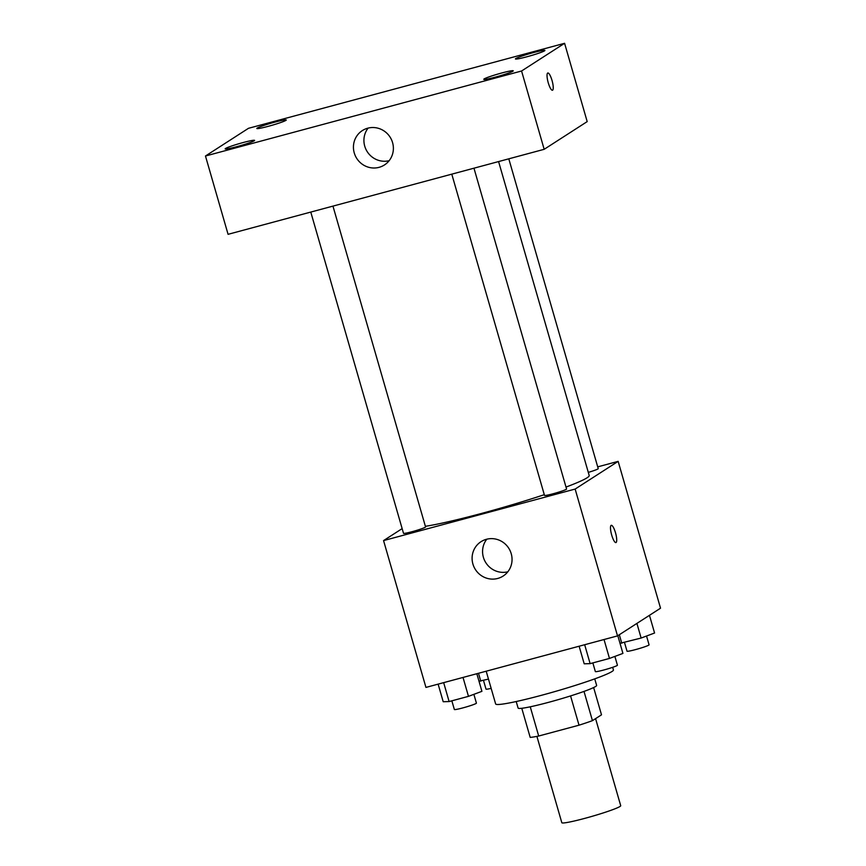 <?xml version="1.0" encoding="UTF-8"?>
<svg xmlns="http://www.w3.org/2000/svg" width="866" height="866" viewBox="0 0 866 866"><rect width="100%" height="100%" fill="white"/><g stroke="black" fill="none" stroke-linecap="round" stroke-linejoin="round"><path stroke-width="1.3" d="M536.909 736.381L561.817 822.7A30.646 2.273 -16.1 0 0 588.339 817.396A30.646 2.273 -16.1 0 0 620.002 806.473A30.646 2.273 -16.1 0 0 620.716 805.705L595.581 718.628M570.564 695.918L579.018 725.188L538.695 736.024A39.555 2.934 -16.1 0 1 530.187 737.388L521.776 708.28M593.632 687.55L601.502 714.818L592.441 720.653A39.555 2.934 -16.1 0 1 579.018 725.188M584.009 691.414L592.441 720.653M594.736 678.868L596.631 685.407A40.864 3.02 163.9 0 1 558.202 699.652A40.864 3.02 163.9 0 1 518.106 708.074L516.212 701.536M530.252 706.797L538.695 736.024M486.194 671.204L495.644 703.95A61.291 4.536 -16.1 0 0 548.676 693.33A61.291 4.536 -16.1 0 0 612.013 671.496A61.291 4.536 -16.1 0 0 613.431 669.959L612.673 667.318M597.713 466.861L618.151 461.361L660.531 608.192L617.523 635.893L425.942 687.409L383.562 540.59L402.149 528.617M566.007 487.071A91.948 6.809 -16.1 0 0 587.072 477.794A91.948 6.809 -16.1 0 0 589.194 475.477L498.589 161.563M425.379 526.312A91.948 6.809 -16.1 0 0 544.292 494.681M618.151 461.361L575.143 489.063L383.562 540.59M310.775 212.073L403.502 533.315A11.485 0.855 -16.1 0 0 413.428 531.323A11.485 0.855 -16.1 0 0 425.293 527.232A11.485 0.855 -16.1 0 0 425.563 526.939L332.955 206.108M588.306 472.381A11.485 0.855 -16.1 0 0 597.951 468.928A11.485 0.855 -16.1 0 0 598.222 468.636L508.797 158.824M473.962 168.188L566.57 489.019A11.485 0.855 163.9 0 1 555.766 493.025A11.485 0.855 163.9 0 1 544.498 495.395L451.781 174.153M575.143 489.063L617.523 635.893M511.232 553.72A20.427 19.777 57.2 0 1 503.135 576.052A20.427 19.777 57.2 0 1 475.434 569.579A20.427 19.777 57.2 0 1 481.009 541.694A20.427 19.777 57.2 0 1 511.232 553.72M611.125 525.381A8.941 2.143 -105.1 0 1 611.277 525.316A8.941 2.143 -105.1 0 1 615.672 533.391A8.941 2.143 -105.1 0 1 615.921 542.581A8.941 2.143 -105.1 0 1 611.623 534.831A8.941 2.143 -105.1 0 1 611.125 525.381M507.812 571.798A20.427 19.777 57.2 0 1 485.913 562.835A20.427 19.777 57.2 0 1 486.811 539.193M587.191 121.608L544.173 149.309L228.072 234.318L205.469 156.01L248.477 128.309L564.589 43.3L587.191 121.608M564.589 43.3L521.57 71.001L544.173 149.309M547.669 73.058A8.941 2.143 -105.1 0 1 547.821 72.993A8.941 2.143 -105.1 0 1 552.205 81.068A8.941 2.143 -105.1 0 1 552.465 90.248A8.941 2.143 -105.1 0 1 548.167 82.508A8.941 2.143 -105.1 0 1 547.669 73.058M521.57 71.001L205.469 156.01M367.758 128.19A20.427 19.777 57.2 0 1 391.508 139.74A20.427 19.777 57.2 0 1 384.472 164.941A20.427 19.777 57.2 0 1 356.781 158.478A20.427 19.777 57.2 0 1 362.345 130.582A20.427 19.777 57.2 0 1 367.758 128.19M236.656 146.7A15.328 1.137 -16.1 0 0 254.247 140.757A15.328 1.137 -16.1 0 0 254.604 140.379A15.328 1.137 -16.1 0 0 239.568 143.54A15.328 1.137 -16.1 0 0 225.16 148.876A15.328 1.137 -16.1 0 0 236.656 146.7M495.287 77.15A15.328 1.137 -16.1 0 0 512.889 71.207A15.328 1.137 -16.1 0 0 513.235 70.817A15.328 1.137 -16.1 0 0 498.199 73.978A15.328 1.137 -16.1 0 0 483.791 79.326A15.328 1.137 -16.1 0 0 495.287 77.15M526.939 56.766A15.328 1.137 -16.1 0 0 544.541 50.823A15.328 1.137 -16.1 0 0 544.898 50.434A15.328 1.137 -16.1 0 0 529.851 53.595A15.328 1.137 -16.1 0 0 515.443 58.931A15.328 1.137 -16.1 0 0 526.939 56.766M268.308 126.317A15.328 1.137 -16.1 0 0 285.899 120.374A15.328 1.137 -16.1 0 0 286.256 119.984A15.328 1.137 -16.1 0 0 271.22 123.145A15.328 1.137 -16.1 0 0 256.812 128.482A15.328 1.137 -16.1 0 0 268.308 126.317M389.148 160.697A20.427 19.777 57.2 0 1 367.26 151.723A20.427 19.777 57.2 0 1 368.147 128.081M617.815 635.709L622.925 653.408L609.48 658.431L590.125 663.637L584.204 663.811L579.127 646.22M604.024 639.519L609.48 658.431M584.669 644.726L590.125 663.637M592.853 662.901L595.353 671.583A11.485 0.855 -16.1 0 0 605.291 669.591A11.485 0.855 -16.1 0 0 617.155 665.499A11.485 0.855 -16.1 0 0 617.426 665.218L614.882 656.406M476.841 673.726L481.918 691.328L468.474 696.351L449.118 701.557L443.208 701.731L438.12 684.129M463.018 677.439L468.474 696.351M443.663 682.646L449.118 701.557M451.846 700.821L454.358 709.503A11.485 0.855 -16.1 0 0 464.284 707.511A11.485 0.855 -16.1 0 0 476.148 703.419A11.485 0.855 -16.1 0 0 476.419 703.138L473.875 694.326M649.468 615.315L654.577 633.014L641.132 638.047L620.002 643.308M636.911 623.401L641.132 638.047M619.32 634.735L621.777 643.254M624.505 642.518L627.016 651.2A11.485 0.855 -16.1 0 0 636.943 649.208A11.485 0.855 -16.1 0 0 648.807 645.116A11.485 0.855 -16.1 0 0 649.078 644.824L646.534 636.023M488.478 679.096L479.006 681.217M478.497 673.283L480.771 681.174M483.499 680.438L486.01 689.12A11.485 0.855 -16.1 0 0 491.152 688.373"/></g></svg>
